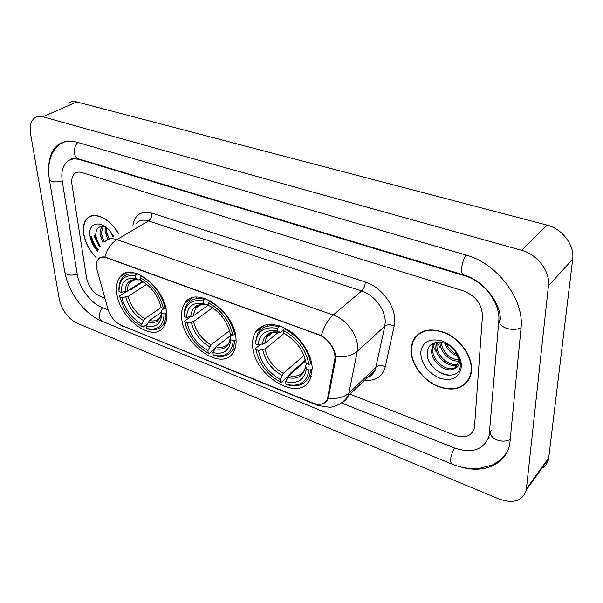 <?xml version="1.0" encoding="UTF-8"?>
<svg xmlns="http://www.w3.org/2000/svg" width="603" height="603" viewBox="0 0 603 603"><rect width="100%" height="100%" fill="white"/><g stroke="black" fill="none" stroke-linecap="round" stroke-linejoin="round"><path stroke-width="0.9" d="M181.722 318.173C183.35 345.821 222.997 372.39 233.565 351.918C235.554 348.444 236.376 344.162 236.037 339.082C235.253 311.472 195.576 284.412 184.804 303.249C182.151 307.153 181.126 312.135 181.722 318.173M252.657 345.474C253.056 375.737 300.181 403.987 310.319 378.767L312.203 368.395C311.879 354.835 301.357 338.049 287.933 329.826C273.001 321.791 262.094 322.718 255.212 332.6C253.207 336.218 252.356 340.507 252.657 345.474M116.786 293.186C119.334 318.625 153.23 343.574 163.677 326.909C166.209 323.246 167.159 318.384 166.534 312.331C164.725 286.968 130.738 261.468 120.155 276.852C117.005 280.825 115.882 286.267 116.786 293.186M96.525 267.905L107.99 309.256C110.553 316.937 115.037 322.319 121.444 325.409L313.002 403.09C319.967 405.585 324.783 404.259 327.429 399.096L334.725 359.471C336.58 350.84 328.07 337.959 318.339 334.703L106.603 257.783C103.09 256.584 100.339 257.036 98.349 259.147C96.608 261.197 95.998 264.114 96.525 267.905M118.55 233.617C110.47 218.685 94.241 210.899 87.299 218.218C83.87 221.708 82.641 226.932 83.629 233.889C85.219 242.768 89.372 250.66 96.096 257.556M411.005 349.288C410.537 363.044 422.01 379.377 436.76 385.995C453.577 392.289 464.89 388.784 470.709 375.488L471.561 370.626C472.579 357.097 461.333 340.258 446.597 333.338C430.052 326.916 418.678 329.735 412.482 341.803L411.005 349.288M466.556 382.415L467.868 381.345M89.101 217.193L89.613 216.575M415.045 337.816L415.821 336.286M98.146 259.041C99.714 257.338 101.975 256.652 104.93 256.984L321.369 335.592C328.567 340.28 333.218 346.476 335.343 354.18L335.607 359.071L328.198 398.764C326.72 401.869 324.339 403.671 321.067 404.168M90.638 236.075C92.01 241.238 94.475 245.994 98.04 250.351M482.453 316.032C482.001 304.266 475.699 295.9 463.556 290.932L81.887 172.548C78.963 171.682 76.543 172.043 74.629 173.634C72.156 175.925 71.26 179.521 71.945 184.405L86.546 277.983C88.551 286.711 93.179 292.877 100.43 296.488L104.892 298.229L100.43 296.488C93.179 292.877 88.551 286.711 86.546 277.983L71.945 184.405C71.26 179.521 72.156 175.925 74.629 173.634C76.543 172.043 78.963 171.682 81.887 172.548L463.556 290.932C475.699 295.9 482.001 304.266 482.453 316.032L474.538 426.351L482.453 316.032M350.019 394.196L454.926 435.26C464.792 438.494 471.199 436.323 474.139 428.748L474.538 426.351L474.139 428.748C471.199 436.323 464.792 438.494 454.926 435.26L350.019 394.196M418.233 334.009L417.231 335.343M91.038 215.987L90.548 216.417M90.819 236.052C92.161 241.155 94.596 245.866 98.116 250.177M94.4 235.667L97.143 242.202L94.4 235.667M91.784 215.768L91.174 216.236M118.399 233.708C110.402 218.927 94.332 211.201 87.465 218.452C84.066 221.912 82.86 227.075 83.825 233.956C85.392 242.723 89.493 250.516 96.118 257.345M112.836 236.964L110.62 231.771M107.718 239.572L105.058 231.243L105.465 227.014M109.098 239.074L106.301 230.527L106.422 227.55M103.113 243.145L100.038 234.137C99.812 230.926 100.595 228.416 102.389 226.615L102.766 226.404M104.206 242.157L101.296 233.414L103.136 226.434M113.726 236.444L110.281 231.364C100.731 219.326 87.495 222.801 90.02 236.142C90.978 241.705 93.51 246.763 97.633 251.315M106.03 227.248C99.239 225.183 95.802 227.942 95.726 235.524M100.324 246.363C97.701 242.459 96.156 238.426 95.689 234.266M104.402 241.999L101.688 235.977M109.324 239.022L106.769 233.436M99.887 247.004L95.176 235.577M419.598 333.044L418.474 334.273M471.237 370.513C472.239 357.119 461.107 340.461 446.529 333.617C430.15 327.256 418.897 330.052 412.761 341.999L411.306 349.393C410.847 363.006 422.198 379.174 436.791 385.732C453.433 391.95 464.634 388.49 470.393 375.337L471.237 370.513M457.519 356.124C451.481 353.923 447.283 349.642 444.916 343.288M456.863 354.428C452.258 352.288 448.836 348.813 446.589 344.012M458.265 361.054C449.913 361.792 439.451 351.519 440.054 342.142M458.265 359.991C448.73 358.408 443.001 352.499 441.095 342.27M457.526 364.596C449.461 368.953 434.401 356.697 435.961 345.572L436.76 342.218M457.813 363.797C449.536 367.257 435.509 355.227 437.002 344.524L437.461 342.135M454.451 368.418L457.783 363.895L458.257 361.303C458.401 357.353 456.946 353.501 453.893 349.74C445.12 338.66 427.987 340.333 427.369 351.82C424.663 371.327 458.468 384.804 460.285 366.194L460.375 365.23C460.579 360.933 459.23 356.614 456.328 352.273C458.853 356.215 459.84 359.863 459.29 363.225C458.732 366.044 457.112 367.777 454.451 368.418C446.823 374.222 430.127 361.604 431.771 349.808L432.547 346.476L435.449 342.481M456.32 366.677C449.25 373.883 431.092 361.129 432.818 348.745L433.602 345.413L435.306 342.602M420.653 352.687C421.482 364.22 427.889 372.737 439.873 378.239C452.114 381.548 459.275 377.81 461.348 367.031C462.071 356.991 452.732 344.577 441.69 340.899C429.291 337.951 422.273 341.878 420.653 352.687M437.273 342.836L440.084 347.464L437.273 342.836M467.589 381.119L468.787 379.935M449.318 375.315C441.682 374.644 435.291 370.649 430.158 363.33M166.624 313.259L164.099 313.967C163.466 325.997 157.669 330.828 146.717 328.462L146.416 326.05C156.094 328.024 161.242 323.705 161.868 313.108L161.71 310.349L163.993 308.51M161.559 312.15L149.423 320.54L146.416 326.05M147.245 324.158L143.062 327.06L137.657 323.871C132.223 319.869 127.723 314.683 124.158 308.299L119.733 296.819L121.836 297.633C125.123 309.452 131.771 318.309 141.78 324.203L144.788 318.708L161.189 307.447M146.687 284.269L128.07 296.435L121.836 297.633M129.215 289.945L130.444 289.915L143.115 281.699M163.956 323.314L165.659 322.944M165.305 308.359C161.596 293.774 153.531 283.033 141.11 276.129L140.378 277.802C152.197 284.428 159.901 294.679 163.481 308.57L165.78 308.027M141.78 275.707L141.11 276.129M146.717 328.462L147.69 328.914C154.413 330.753 159.531 329.381 163.044 324.798C165.034 321.957 165.991 318.278 165.915 313.756M119.733 296.819L119.68 295.907L126.261 291.641M163.481 308.57L161.242 307.711C157.986 295.425 151.134 286.304 140.695 280.35L140.378 277.802M161.868 313.108L164.099 313.967M141.78 324.203L142.089 326.607M140.695 280.35L142.3 281.209M136.361 274.388C130.308 272.978 125.643 274.177 122.341 277.998C119.831 281.126 118.693 285.332 118.949 290.623L118.995 291.528C119.093 279.43 124.64 274.275 135.63 276.053L136.361 274.388L137.401 273.724M135.63 276.053L135.954 278.594C126.253 277.094 121.301 281.676 121.113 292.334L118.995 291.528M140.552 279.204L138.607 279.95L135.954 278.594M121.113 292.334L127.361 291.143L142.512 281.337M236.075 339.73L235.132 340.469L233.248 340.703C231.936 353.019 225.266 357.828 213.221 355.107L213.002 352.634C223.653 354.911 229.585 350.614 230.806 339.76L230.421 336.549L232.291 334.936M231.748 334.725L216.032 346.831L213.002 352.634M214.344 349.461L209.083 353.516L208.163 353.079C195.967 346.069 188.181 335.705 184.804 321.972L187.103 322.861C190.179 335.064 197.121 344.313 207.945 350.614L210.975 344.833L229.532 330.655M212.595 307.734L193.503 321.572L187.103 322.861M195.259 314.487L208.811 304.771M233.044 349.235L235.042 348.572M234.725 334.914C231.311 319.846 222.876 308.608 209.407 301.206L208.653 302.962C221.474 310.063 229.532 320.788 232.826 335.14L235.366 334.409M210.093 300.724L209.407 301.206M213.221 355.107L214.133 355.544C222.56 357.835 228.756 355.928 232.72 349.823L235.132 340.469M184.804 321.972L184.654 320.984L190.239 316.974M232.826 335.14L230.384 334.205C227.369 321.505 220.201 311.962 208.887 305.585L208.653 302.962M230.806 339.76L233.248 340.703M207.945 350.614L208.163 353.079M208.887 305.585L211.442 306.995M229.826 331.703L230.384 334.205M196.774 297.151L196.148 297.98M204.213 299.299C196.586 297.528 190.887 299.201 187.126 304.319C185.076 307.319 184.066 311.065 184.096 315.542L184.247 316.53C184.933 304.123 191.339 298.96 203.46 301.048L204.213 299.299L205.216 298.591M203.46 301.048L203.701 303.663C192.998 301.892 187.284 306.475 186.553 317.412L184.247 316.53M208.721 303.693L206.181 304.982L203.701 303.663M186.553 317.412L192.975 316.13L208.811 304.741M312.211 368.621L310.952 369.729L309 369.986C306.889 382.604 299.186 387.352 285.882 384.224L285.769 381.676C297.535 384.315 304.387 380.071 306.316 368.946L305.668 365.214L307.311 363.684M305.442 361.091L288.814 375.563L285.769 381.676M288.053 376.453L281.202 382.423L280.35 382.008C267.114 374.486 258.966 363.632 255.898 349.461L258.416 350.433C261.22 363.029 268.493 372.707 280.229 379.468L283.274 373.378L303.987 355.521M284.036 333.497L264.988 349.039L258.416 350.433M305.246 360.323L290.164 373.43L289.741 374.757M308.94 377.312L311.254 376.242M310.786 364.008C307.756 348.428 298.907 336.647 284.247 328.688L283.478 330.534C297.437 338.17 305.879 349.408 308.819 364.265L310.786 364.008L311.645 363.255M284.933 328.13L284.247 328.688M285.882 384.224L286.726 384.639C297.392 387.503 304.892 384.865 309.226 376.717L310.952 369.729M255.898 349.461L255.627 348.376L260.398 344.532M308.819 364.265L306.136 363.232C303.422 350.087 295.915 340.092 283.598 333.24L283.478 330.534M306.316 368.946L309 369.986M280.229 379.468L280.35 382.008M283.598 333.24L287.307 335.336M305.239 360.277L306.136 363.232M267.966 324.399L266.511 326.487M278.541 326.592C268.832 324.369 261.89 326.69 257.7 333.557L255.28 342.775L255.551 343.853C256.938 331.122 264.348 325.982 277.772 328.431L279.498 325.824M277.772 328.431L277.9 331.13C266.044 329.042 259.441 333.602 258.076 344.818L255.551 343.853M283.644 330.12L280.169 332.389L277.9 331.13M258.076 344.818L264.679 343.431L278.676 332.095M432.449 343.71L433.173 345.851M433.316 346.228L435.781 351.187M341.449 402.932L454.172 447.871C472.209 453.908 483.87 449.898 489.154 435.826L498.779 321.271C500.746 303.354 483.998 281.104 464.468 275.684L79.965 159.712C74.847 158.242 70.589 158.868 67.204 161.589C62.599 165.757 60.948 172.322 62.26 181.292L77.244 274.433C79.204 287.759 90.834 303.256 102.08 307.515L108.201 309.957M548.428 285.882C550.373 271.606 537.356 254.33 521.633 250.305L42.896 116.786C39.677 115.927 36.926 116.296 34.657 117.887C30.776 121.007 29.419 126.313 30.572 133.806L59.358 299.601C62.071 310.605 67.981 318.49 77.094 323.238L498.983 498.983C513.568 504.025 522.665 501.033 526.276 490.013L548.428 285.882L572.677 259.192C574.734 245.285 562.26 228.733 546.974 225.085L76.762 101.93C73.566 101.131 70.815 101.523 68.508 103.113M541.863 468.282C545.466 466.187 547.712 463.059 548.594 458.898L572.677 259.192M460.715 466.956C483.794 473.77 505.585 464.702 509.731 444.456L521.007 328.394C524.655 299.616 497.264 263.247 465.704 254.941L77.365 142.316C69.503 140.152 62.953 141.094 57.7 145.142C52.144 149.74 49.167 156.803 48.768 166.338M488.196 438.75L489.41 437.846M414.774 337.597L414.11 339.233M88.943 216.952L88.513 217.547M328.07 396.887L329.012 396.013M334.725 359.471L335.675 358.619M318.339 334.703L318.731 334.371M106.603 257.783L107.04 257.519M132.916 225.198C134.921 214.54 141.268 210.53 151.941 213.168L365.32 282.031C365.086 285.792 363.865 288.777 361.657 290.993L148.481 220.939C143.454 219.394 139.444 220.125 136.451 223.133M365.32 282.031C381.126 286.749 395.432 305.766 394.724 321.128L394.166 325.974L385.302 366.73C382.506 376.709 375.586 381.209 364.536 380.237M335.713 356.509C344.924 357.466 352.099 355.762 357.24 351.413L384.782 326.2L385.204 322.311C385.694 310.017 374.282 294.844 361.657 290.993L333.188 314.985C346.062 319.16 357.896 334.899 357.602 347.456L357.24 351.413L348.338 395.809C347.057 398.877 344.969 401.101 342.082 402.48M321.369 335.592C324.067 326.487 328.009 319.62 333.188 314.985L116.869 239.61C111.171 243.243 107.191 249.031 104.93 256.984M315.52 403.912L318.03 405.533L329.449 407.244C330.798 407.477 333.941 406.565 338.886 404.485C342.67 402.367 345.821 399.472 348.338 395.809L375.292 369.903L384.782 326.2C387.277 324.422 390.405 324.346 394.166 325.974M317.012 405.118L121.361 325.379M328.424 398.236C337.281 399.111 344.207 397.324 349.197 392.892L376.189 367.016C378.631 365.184 381.669 365.086 385.302 366.73M104.847 241.645C107.786 238.63 111.789 237.959 116.869 239.61L148.481 220.939C150.916 219.16 152.069 216.567 151.941 213.168M364.89 377.847C369.835 376.996 373.302 374.35 375.292 369.903C372.744 374.591 370.408 376.837 368.282 376.641M91.264 236.007C92.591 240.944 94.95 245.519 98.334 249.725M90.458 236.097C91.852 241.313 94.354 246.122 97.965 250.524M93.947 235.713L99.781 247.162M149.423 320.54C154.112 321.618 157.692 320.555 160.172 317.351L160.782 316.168M128.07 296.435C130.889 306.286 136.459 313.711 144.788 318.708M148.037 322.341C156.448 323.917 160.971 320.118 161.596 310.929M125.876 297.166C128.816 307.5 134.65 315.279 143.393 320.502M138.245 279.822C129.818 278.616 125.454 282.634 125.16 291.875M135.223 279.468L129.879 282.536C128.16 284.699 127.323 287.571 127.361 291.143M216.032 346.831C221.942 348.195 226.306 346.733 229.117 342.444L229.683 341.132M193.503 321.572C196.156 331.74 201.975 339.497 210.975 344.833M214.653 348.745C223.917 350.577 229.125 346.793 230.278 337.386M191.287 322.364C194.045 333.029 200.143 341.155 209.588 346.733M205.857 304.862C196.555 303.422 191.52 307.44 190.752 316.914M201.643 304.432L197.95 305.879L195.515 308.141L192.975 316.13M288.814 375.563C296.344 377.297 301.651 375.285 304.741 369.533L305.208 368.101M264.988 349.039C267.43 359.546 273.521 367.657 283.274 373.378M305.299 360.647L303.844 355.114M287.458 377.591C297.694 379.732 303.708 375.986 305.487 366.353M262.757 349.891C265.282 360.918 271.674 369.42 281.91 375.398M279.882 332.283C269.579 330.565 263.76 334.567 262.433 344.283M274.079 331.786C270.619 332.57 268.056 334.461 266.375 337.446L264.679 343.431M466.089 255.054C461.506 261.401 460.006 274.749 463.79 274.953C484.299 280.591 501.289 304.266 500.249 319.778C498.515 323.208 500.633 326.065 506.595 328.349C512.12 329.916 516.944 329.698 521.067 327.693M510.485 439.308C506.603 441.471 502.095 441.682 496.955 439.941C491.415 437.416 489.47 434.281 491.136 430.55M506.671 452.838L500.091 460.127L492.862 464.762L478.986 468.531C470.144 469.255 461.114 467.762 451.888 464.046C449.559 461.514 450.403 456.154 454.428 447.969M451.587 463.926L102.254 321.369C98.251 318.467 98.327 313.899 102.48 307.681M49.461 179.973L64.747 272.081L65.606 273.521L67.182 274.425C70.136 275.413 73.476 275.307 77.199 274.124M60.27 143.929C50.848 151.255 47.162 162.802 49.227 178.571C48.933 179.762 49.748 180.696 51.67 181.352C54.752 182.212 58.265 182.098 62.215 181.021M77.93 142.481C72.699 146.996 73.355 158.024 78.842 158.951L90.571 162.486M546.974 225.085L521.633 250.305M548.783 457.707L526.449 488.799M76.762 101.93L42.896 116.786M500.249 319.696L498.779 321.271M464.883 275.292L464.468 275.684M491.144 430.452L489.742 432.17M80.493 159.448L79.965 159.712M327.429 399.096L328.469 398.123M126.54 272.835L120.155 276.852M264.823 325.025L255.212 332.6M192.704 297.724L184.804 303.249M122.673 326.246L119.221 324.293M88.799 217.389L87.299 218.218M433.602 345.413L432.547 346.476M470.905 374.764L470.393 375.337M165.652 322.952L163.044 324.798M134.122 279.815L129.879 282.536C130.964 280.259 133.874 279.4 138.607 279.95M235.276 347.803L232.72 349.823M200.467 304.832L195.176 308.6C196.216 305.563 199.887 304.357 206.181 304.982M311.691 374.516L309.226 376.717M272.85 332.245L266.375 337.446C267.084 333.474 271.682 331.793 280.169 332.389M91.098 162.644L463.443 274.847M70.378 159.735C72.013 158.152 74.832 157.888 78.842 158.951M102.254 321.369C85.031 314.578 68.576 293.133 65.034 272.842M548.594 458.898L526.276 490.013M65.116 141.652L57.7 145.142M490.601 434.039L489.154 435.826"/></g></svg>
